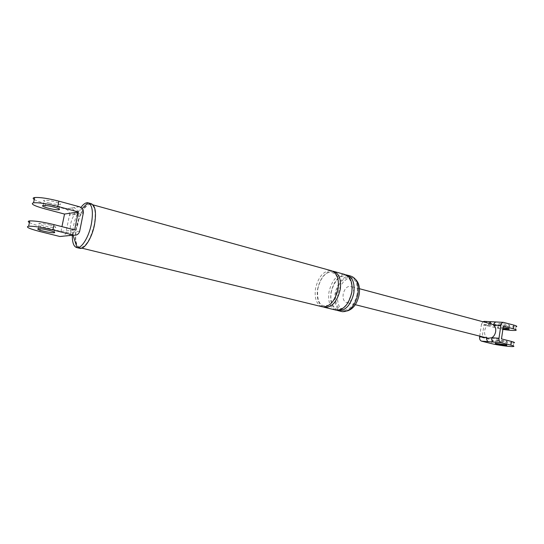 <?xml version="1.0" encoding="UTF-8"?>
<svg xmlns="http://www.w3.org/2000/svg" width="544" height="544" viewBox="0 0 544 544"><rect width="100%" height="100%" fill="white"/><g stroke="black" fill="none" stroke-linecap="round" stroke-linejoin="round"><path stroke-width="0.41" stroke-dasharray="2.72 2.04" d="M79.349 206.734L73.855 207.645C76.466 208.57 77.812 210.44 77.894 213.262L77.792 214.118C78.88 215.703 79.043 218.545 78.282 222.646C77.37 226.766 76.004 229.813 74.188 231.778C73.256 234.824 71.23 236.123 68.116 235.674M73.855 207.645L70.849 208.148C73.447 209.059 74.786 210.916 74.875 213.71L74.766 214.567L76.418 213.547L77.792 214.118L83.32 213.296M75.004 214.343L74.875 213.71L69.557 214.52L65.906 232.682C64.981 235.668 62.988 236.946 59.915 236.504M79.689 231.18L74.188 231.778L72.27 232.75L71.189 232.104C70.258 235.13 68.245 236.422 65.144 235.974M65.906 232.682L71.189 232.104C70.135 230.466 69.986 227.637 70.747 223.618C71.638 219.579 72.978 216.566 74.766 214.567L69.455 215.363M29.417 222.571C31.566 223.713 35.374 224.978 40.841 226.365L60.962 231.438L74.63 229.888M50.34 225.114C45.431 223.931 41.772 223.373 39.372 223.441C37.822 223.774 39.481 224.597 44.35 225.903C49.225 227.079 52.856 227.63 55.236 227.555C56.8 227.236 55.168 226.42 50.34 225.114M34.252 199.519C36.366 200.804 40.14 202.184 45.574 203.66L65.572 209.018C68.143 209.923 69.469 211.759 69.557 214.52M60.962 231.438L61.941 226.651M347.453 310.882L344.665 310.937C339.055 309.006 336.79 303.402 337.878 294.114C340.49 283.254 345.345 277.841 352.444 277.875L355.62 279.487M341.666 311.508C336.11 309.04 333.921 303.062 335.084 293.576C337.899 281.887 343.114 276.06 350.73 276.094M357.129 294.073C354.464 305.034 349.622 310.488 342.618 310.434C337.015 308.509 334.764 302.892 335.852 293.59C338.477 282.717 343.325 277.29 350.411 277.318C355.919 279.174 358.156 284.757 357.129 294.073M79.451 248.248C75.371 245.84 74.372 238.755 76.446 226.998C78.907 214.316 86.04 202.586 90.909 203.592M94.214 224.876C90.596 239.346 85.898 246.962 80.118 247.738C75.752 245.922 74.61 239 76.69 226.97C80.206 212.731 84.891 205.149 90.746 204.231C95.078 205.856 96.234 212.738 94.214 224.876M49.116 202.994C53.965 204.224 57.582 204.762 59.976 204.598C61.56 204.17 59.956 203.252 55.162 201.858C50.272 200.607 46.628 200.063 44.214 200.226C42.65 200.682 44.282 201.6 49.116 202.994M336.886 310.264C331.813 307.448 329.854 301.539 331.017 292.529C333.683 281.228 338.708 275.339 346.093 274.876M335.492 310.005C329.963 307.53 327.794 301.532 328.977 291.999C331.806 280.255 337.022 274.387 344.61 274.4M323.306 306.945C318.308 304.11 316.411 298.153 317.608 289.068C320.3 277.671 325.298 271.694 332.615 271.157M321.892 306.687C316.418 304.218 314.296 298.166 315.52 288.531C318.39 276.651 323.585 270.701 331.112 270.667M72.332 235.253L73.42 226.216C75.052 218.6 77.554 212.35 80.934 207.468M488.152 338.259L486.574 337.375C484.949 335.825 484.31 333.662 484.643 330.874C485.132 328.107 486.397 326.06 488.444 324.754L488.872 323.333M486.526 337.851L486.574 337.375L483.908 337.185M515.46 330.412L515.984 326.781C512.978 327.291 500.167 325.659 494.312 324.034L484.486 321.395L503.907 322.402M499.528 324.312C503.472 325.224 506.756 325.638 509.395 325.57C510.109 325.448 509.769 325.19 508.368 324.795C504.41 323.884 501.112 323.462 498.474 323.53C497.76 323.66 498.107 323.918 499.528 324.312M479.713 336.124L481.46 324.36L488.444 324.754L491.803 324.115M513.128 346.548L513.652 342.91C510.666 343.25 497.842 341.523 491.96 339.993L482.093 337.511L483.949 325.02L502.88 329.412M482.093 337.511L501.493 338.898M506.008 341.027C507.409 341.401 507.763 341.625 507.049 341.707L497.175 340.381C495.747 340.007 495.387 339.782 496.101 339.694L506.008 341.027M481.46 324.36L482.882 321.728M483.949 325.02L503.363 326.114M353.627 294.481C352.322 299.832 349.948 302.498 346.501 302.471C343.767 301.539 342.659 298.792 343.182 294.236C344.474 288.905 346.848 286.253 350.316 286.266C353.029 287.184 354.13 289.925 353.627 294.481M503.152 327.549L497.937 327.168C497.223 327.284 497.576 327.536 498.998 327.93L502.982 328.719M70.849 208.148L65.572 209.018M39.766 231.506L40.841 226.365M45.574 203.66L44.506 208.76M494.312 324.034L493.782 327.624M491.96 339.993L491.429 343.604M77.894 213.268L77.316 212.296L76.418 213.547M83.429 212.425L77.894 213.262M38.27 228.691L39.372 223.441M54.312 232.03L55.236 227.555M43.126 205.442L44.214 200.226M59.085 208.889L59.976 204.598M352.444 277.875L350.411 277.318M344.665 310.937L342.618 310.434M331.201 292.522C332.574 285.274 337.382 278.494 339.81 277.229C343.244 275.822 345.141 275.414 345.508 276.012C345.95 274.509 353.729 280.344 351.56 292.475C349.384 300.519 346.446 305.68 342.768 307.972C339.823 309.257 338.191 309.652 337.865 309.169C337.974 310.644 329.025 306.442 331.201 292.522M317.778 289.068C319.437 282.016 321.966 277.107 325.366 274.339C327.658 272.558 329.664 271.844 331.364 272.197L335.111 273.89C337.892 277.141 338.837 282.139 337.933 288.898C334.873 299.118 331.439 304.626 327.631 305.422L323.456 305.714C318.879 304.518 316.982 298.962 317.778 289.068M93.092 204.877L90.746 204.231M81.852 248.159L80.118 247.738M88.584 202.953L88.006 202.79M73.052 235.178L72.27 232.75M76.969 213.568L82.11 208.542M347.616 275.23L346.657 274.965M334.159 271.51L333.207 271.245M508.926 328.807L509.395 325.57M497.937 327.168L498.474 323.53M359.468 288.714L350.316 286.266M355.307 304.694L346.501 302.471M506.566 345.025L507.049 341.707M495.564 343.346L496.101 339.694"/><path stroke-width="0.82" d="M28.655 226.195C33.959 226.093 42.051 227.338 52.931 229.935L73.556 235.124L59.915 236.504L39.766 231.506C28.995 228.677 25.289 226.909 28.655 226.195L29.764 220.912C27.928 221.109 27.812 221.66 29.417 222.571M49.252 230.377C44.329 229.201 40.671 228.643 38.27 228.691C36.734 229.004 38.4 229.799 43.275 231.084C48.158 232.247 51.789 232.798 54.162 232.75C55.726 232.451 54.087 231.662 49.252 230.377M61.941 226.651L64.532 214.064L44.506 208.76C33.81 205.748 30.165 203.755 33.565 202.79L34.673 197.533C40.011 197.186 48.076 198.39 58.874 201.158L79.349 206.734C81.981 207.672 83.341 209.569 83.429 212.425L79.689 231.18C78.744 234.267 76.697 235.579 73.556 235.124M52.931 229.935L54.026 224.631C43.16 222 35.074 220.762 29.764 220.912M54.026 224.631L74.63 229.888L78.288 211.942L57.786 206.434C46.974 203.701 38.903 202.484 33.565 202.79M34.673 197.533C32.824 197.826 32.681 198.492 34.252 199.519M64.532 214.064L78.288 211.942M48.042 208.141C43.207 206.774 41.562 205.87 43.126 205.442C45.533 205.306 49.184 205.85 54.08 207.087C58.881 208.461 60.493 209.352 58.908 209.76C56.522 209.902 52.897 209.365 48.042 208.141M355.62 279.487C358.931 282.737 360.114 287.783 359.183 294.61C357.245 303.545 353.335 308.972 347.453 310.882M347.616 275.23L350.73 276.094C356.64 278.079 359.047 284.084 357.952 294.093C355.082 305.871 349.88 311.732 342.36 311.678L341.666 311.508M88.584 202.953L90.909 203.592C95.37 205.272 96.56 212.35 94.479 224.842C91.99 237.837 84.694 249.485 79.975 248.37L79.451 248.248M346.093 274.876L346.657 274.965C352.553 276.95 354.94 282.968 353.831 293.012C350.948 304.837 345.753 310.719 338.246 310.672L336.886 310.264M334.159 271.51L344.61 274.4C350.492 276.386 352.879 282.411 351.764 292.468C348.874 304.314 343.679 310.209 336.178 310.168L335.492 310.005M332.615 271.157L333.207 271.245C339.048 273.224 341.387 279.29 340.238 289.442C337.314 301.403 332.132 307.38 324.686 307.367L323.306 306.945M93.092 204.877L331.112 270.667C336.94 272.639 339.279 278.718 338.116 288.891C335.192 300.873 330.011 306.857 322.572 306.85L321.892 306.687M80.934 207.468C83.409 204.088 85.714 202.518 87.856 202.749L88.019 202.776C92.324 204.619 93.439 211.704 91.365 224.026C88.89 236.885 81.75 248.492 77.051 247.642L76.894 247.622C73.76 246.792 72.243 242.672 72.332 235.253M515.984 326.781C517.548 326.516 516.807 325.951 513.76 325.088L503.343 322.347C502.058 322.551 501.228 323.585 500.868 325.441L498.991 338.259C498.814 340.558 499.467 342.013 500.949 342.625L510.864 345.114C513.93 345.909 514.685 346.392 513.128 346.548C510.143 346.861 497.318 345.107 491.429 343.604L481.556 341.149C480.073 340.558 479.42 339.13 479.597 336.879L483.908 337.185M505.471 344.699L495.564 343.346C494.856 343.42 495.217 343.645 496.638 344.005L506.518 345.352C507.232 345.277 506.879 345.059 505.471 344.699M500.949 342.625L493.768 342.081C492.279 341.476 491.626 340.034 491.803 337.749L488.152 338.259M493.768 342.081L488.532 341.68C487.186 341.176 486.52 339.898 486.526 337.851M359.468 288.714L491.803 324.115L493.68 325.04C494.04 323.197 494.863 322.177 496.155 321.973L496.536 321.994M488.872 323.333L491.32 321.722M502.88 329.412C508.83 330.283 513.026 330.616 515.46 330.412C517.024 330.16 516.283 329.616 513.23 328.766L503.363 326.114L501.493 338.898L511.401 341.428C514.461 342.23 515.209 342.727 513.652 342.91M479.713 336.124L479.597 336.879M500.868 325.441L493.68 325.04C495.332 326.57 495.992 328.753 495.666 331.575C495.169 334.39 493.877 336.45 491.803 337.749L498.991 338.259M482.882 321.728L484.316 321.361M502.982 328.719L508.871 329.202C509.578 329.086 509.238 328.834 507.838 328.447L503.152 327.549M58.874 201.158L57.786 206.434M488.532 341.68L481.556 341.149M513.76 325.088L513.23 328.766M511.401 341.428L510.864 345.114M54.162 232.75L54.312 232.03M58.908 209.76L59.085 208.889M322.572 306.85L81.852 248.159M79.975 248.37L76.894 247.622M77.051 247.642L73.052 235.178M82.11 208.542L88.019 202.776M342.36 311.678L338.246 310.672M336.178 310.168L324.686 307.367M503.343 322.347L483.929 321.341M508.871 329.202L508.926 328.807M488.526 338.354L355.307 304.694"/></g></svg>
